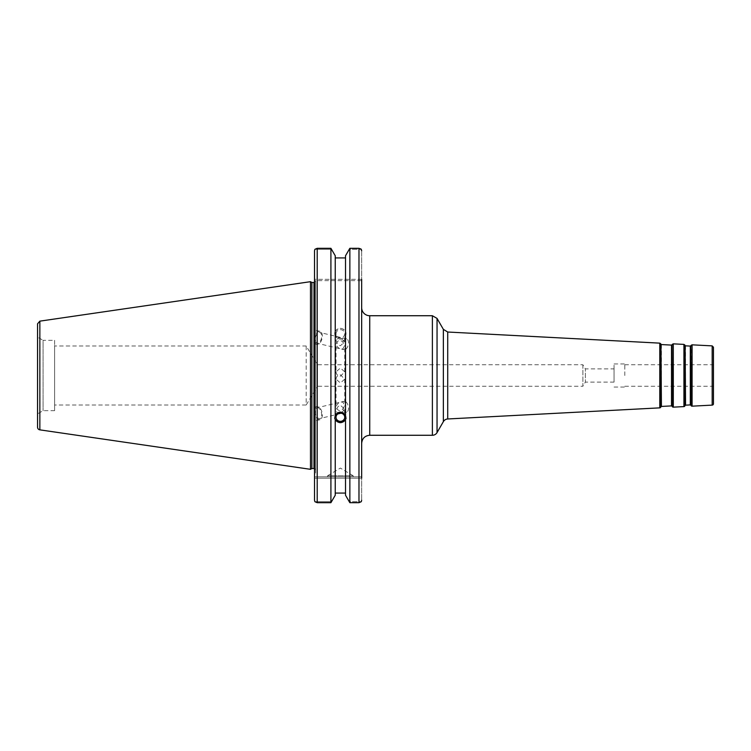 <?xml version="1.0" encoding="UTF-8"?>
<svg xmlns="http://www.w3.org/2000/svg" width="751" height="751" viewBox="0 0 751 751"><rect width="100%" height="100%" fill="white"/><g stroke="black" fill="none" stroke-linecap="round" stroke-linejoin="round"><path stroke-width="0.56" stroke-dasharray="3.75 2.82" d="M614.055 382.109L585.376 382.109L585.376 368.891L585.376 382.109L582.889 386.249L582.889 364.751L585.376 368.891L614.055 368.891L614.055 382.109L614.055 368.891M582.889 364.751L582.889 386.249L317.466 386.249L317.466 364.751L582.889 364.751M317.466 364.751L317.466 386.249L306.192 405.014L306.192 345.986L317.466 364.751M336.026 371.82C336.288 374.411 337.734 375.885 340.381 376.232L344.737 371.82L340.381 368.046L336.026 371.82L336.026 344.38C337.621 340.072 339.912 339.321 342.888 342.137L344.737 345.451L342.888 348.83C339.912 349.431 337.621 347.948 336.026 344.38M336.026 379.18C336.288 376.589 337.734 375.115 340.381 374.768L344.737 379.18L340.381 382.954L336.026 379.18L336.026 406.62C337.621 403.052 339.912 401.569 342.888 402.17L344.737 405.549L342.888 408.863C339.912 411.679 337.621 410.928 336.026 406.62M713.45 347.225L713.45 403.775M713.45 375.5L713.45 364.751L713.45 375.5M361.663 307.666L361.663 443.334M361.663 500.26L361.278 501.706L349.102 501.706L345.526 495.256L345.526 493.078L335.237 493.078L335.237 495.256L331.66 501.706L314.904 501.706L314.519 500.26L314.519 476.829L361.663 476.829L361.663 500.26L361.663 476.829L361.663 478.171L314.519 478.171L361.663 478.171M361.663 250.74L361.663 280.658L361.663 279.306L361.663 280.658L314.519 280.658L314.519 279.306L361.663 279.306L361.663 250.74M624.794 375.5L624.794 363.944L624.794 375.5M614.055 375.5L614.055 363.944L614.055 375.5M336.026 333.744A4.356 4.093 0 0 1 340.381 329.651A4.356 4.093 0 0 1 344.737 333.744A4.356 4.093 0 0 1 340.381 337.837A4.356 4.093 0 0 1 336.026 333.744L336.026 339.743C336.532 342.935 337.978 344.944 340.381 345.76L344.737 341.827L339.64 337.424L336.026 339.743M346.023 333.744A5.642 5.304 0 0 1 340.381 339.048A5.642 5.304 0 0 1 334.739 333.744A5.642 5.304 0 0 1 340.381 328.44A5.642 5.304 0 0 1 346.023 333.744L345.526 331.398C342.099 327.342 338.663 327.342 335.237 331.398L334.739 332.552L335.237 335.744C338.663 339.884 342.099 339.884 345.526 335.744L346.023 332.552M317.185 343.263A5.557 2.995 -76.5 0 1 315.57 337.161A5.557 2.995 -76.5 0 1 319.776 332.458A5.557 2.995 -76.5 0 1 321.39 338.56A5.557 2.995 -76.5 0 1 317.185 343.263L344.033 349.684A5.557 2.995 -76.5 0 1 342.888 348.83M342.888 342.137A5.557 2.995 -76.5 0 1 346.624 338.889A5.557 2.995 -76.5 0 1 348.239 344.981A5.557 2.995 -76.5 0 1 344.033 349.684M314.631 339.743A6.712 3.624 -76.5 0 1 320.048 331.332A6.712 3.624 -76.5 0 1 322.001 338.701A6.712 3.624 -76.5 0 1 316.913 344.39A6.712 3.624 -76.5 0 1 314.631 339.743M314.519 339.715L314.519 330.008L314.519 339.715M345.526 330.675L345.526 255.744L349.102 249.294L361.278 249.294L349.102 249.294L349.853 248.318L349.853 502.682L358.978 502.682L358.978 248.318L359.954 248.45M358.978 502.682L361.278 501.706L349.102 501.706L349.853 502.682M345.526 419.602L345.526 335.03M345.526 331.398L345.526 415.97M335.237 331.398L335.237 257.922L345.526 257.922M335.237 330.675L335.237 415.97M336.026 417.256L336.026 411.257L338.279 413.67M341.123 413.219L344.737 409.173L340.381 405.24C337.978 406.056 336.532 408.065 336.026 411.257M317.185 407.737A5.557 2.995 76.5 0 1 321.39 412.44A5.557 2.995 76.5 0 1 319.776 418.542A5.557 2.995 76.5 0 1 315.57 413.839A5.557 2.995 76.5 0 1 317.185 407.737L344.033 401.316A5.557 2.995 -103.5 0 0 342.888 402.17M342.888 408.863A5.557 2.995 -103.5 0 0 346.624 412.111A5.557 2.995 -103.5 0 0 348.239 406.019A5.557 2.995 -103.5 0 0 344.033 401.316M345.986 417.838A5.642 5.304 180 0 0 346.023 417.256L346.023 418.448M346.023 417.256A5.642 5.304 180 0 0 340.381 411.952A5.642 5.304 180 0 0 334.777 417.838M335.237 257.922L335.237 255.744L331.66 249.294L314.904 249.294L331.66 249.294L330.909 248.318L317.204 248.318L317.204 502.682L314.904 501.706L331.66 501.706L330.909 502.682L330.909 248.318M314.631 411.257A6.712 3.624 -103.5 0 0 320.048 419.668A6.712 3.624 -103.5 0 0 322.001 412.299A6.712 3.624 -103.5 0 0 316.913 406.61A6.712 3.624 -103.5 0 0 314.631 411.257M314.519 411.285L314.519 420.992L314.519 411.285M306.192 345.986L306.192 405.014L54.607 405.014L54.607 345.986L306.192 345.986M54.607 345.986L54.607 405.014M361.663 279.306L314.519 279.306L314.519 280.658L315.589 280.658L315.589 473.036L314.519 474.895L314.519 250.74L314.519 279.306L314.519 250.74L314.904 249.294L317.204 248.318M360.349 248.6L360.846 248.891M314.519 500.26L314.519 476.829L314.519 500.26M317.204 502.682L330.909 502.682M54.607 410.694L43.079 410.694L37.55 413.885L37.55 337.115L37.55 413.885L37.55 337.115L43.079 340.306L43.079 410.694L43.079 340.306L54.607 340.306L54.607 410.694L54.607 340.306M310.492 469.319L310.492 281.681M315.589 473.036L315.589 280.658L314.519 280.658L361.663 280.658M361.663 476.829L314.519 476.829M335.237 335.03L335.237 335.744M358.978 248.318L349.853 248.318M327.586 475.758L340.381 468.07L353.177 475.758L327.586 475.758L353.177 475.758L353.177 476.829L327.586 476.829L327.586 475.758M327.586 476.829L353.177 476.829M335.237 419.602L335.237 493.078M311.881 468.521L311.881 282.479M314.519 468.605A1.615 1.615 0 0 1 315.589 470.126L315.589 280.874L315.589 470.126M345.526 493.078L345.526 335.744M690.31 404.92L690.31 346.08M690.789 345.835L690.789 405.165M685.56 345.835L685.56 405.165M691.127 405.681L691.127 345.319M685.109 405.456L685.109 345.544M684.828 344.991L684.828 406.009M671.525 405.906L671.525 345.094M672.004 344.85L672.004 406.15M661.415 344.568L661.415 406.432M672.342 406.666L672.342 344.334M660.964 406.723L660.964 344.277M660.683 343.723L660.683 407.277M692.084 344.831L692.084 406.169M712.173 405.118L712.173 345.882M683.926 406.601L683.926 344.399M673.3 343.845L673.3 407.155M659.782 407.859L659.782 343.141M447.718 332.026L447.718 418.974M443.353 421.658L443.353 329.342M437.044 318.415L437.044 432.585M432.388 435.27L432.388 315.73M369.727 315.73L369.727 435.27M39.85 321.146L39.85 429.854M313.984 468.521L313.984 282.479L315.589 280.874M624.794 386.249L713.45 386.249M624.794 364.751L713.45 364.751M614.055 387.056L624.794 387.056M614.055 363.944L624.794 363.944M344.737 341.827L344.737 333.744M344.737 371.82L344.737 345.451M334.739 333.744L334.739 332.552M346.624 338.889L319.776 332.458M320.048 331.332L314.519 330.008M316.913 344.39L314.519 343.817M344.737 409.173L344.737 417.256M344.737 379.18L344.737 405.549M346.624 412.111L319.776 418.542M334.739 417.256L334.739 418.448M316.913 406.61L314.519 407.183M320.048 419.668L314.519 420.992"/><path stroke-width="1.13" d="M690.31 404.92A0.535 0.535 0 0 1 690.789 405.165L690.789 345.835L690.31 346.08L690.31 404.92L685.56 405.165L685.109 345.544L685.109 405.456A0.535 0.535 0 0 1 685.56 405.165M671.525 405.906A0.535 0.535 0 0 1 672.004 406.15L672.004 344.85L671.525 345.094L671.525 405.906L661.415 406.432L660.964 344.277L660.964 406.723A0.535 0.535 0 0 1 661.415 406.432M712.173 405.118L712.173 345.882L713.45 347.225L713.45 403.775A1.342 1.342 0 0 1 712.173 405.118L692.084 406.169A1.07 1.07 0 0 1 691.127 405.681L690.789 345.835M685.109 405.456L684.828 406.009A1.07 1.07 0 0 1 683.926 406.601L673.3 407.155A1.07 1.07 0 0 1 672.342 406.666L672.004 344.85M660.964 406.723L660.683 407.277A1.07 1.07 0 0 1 659.782 407.859L447.718 418.974L447.718 332.026L443.353 329.342L443.353 421.658A5.37 5.37 0 0 1 447.718 418.974M437.044 432.585A5.37 5.37 0 0 1 432.388 435.27L432.388 315.73L437.044 318.415L437.044 432.585L443.353 421.658M432.388 435.27L369.727 435.27L369.727 315.73A8.064 8.064 0 0 1 361.663 307.666L361.663 280.658M361.663 478.171L361.663 279.306M369.727 435.27C364.826 435.749 362.142 438.434 361.663 443.334L361.663 476.829M338.279 413.67L341.123 413.219M336.026 417.256A4.356 4.093 0 0 1 340.381 413.163A4.356 4.093 0 0 1 344.737 417.256A4.356 4.093 0 0 1 340.381 421.349A4.356 4.093 0 0 1 336.026 417.256M360.846 248.891L361.663 250.74L361.278 249.294L358.978 248.318L349.853 248.318L345.526 255.744L345.526 415.97L346.023 418.448L345.526 419.602C342.099 423.658 338.663 423.658 335.237 419.602L334.739 418.448L335.237 415.97L335.237 255.744L330.909 248.318L330.909 502.682L317.204 502.682L317.204 248.318L314.904 249.294L314.519 250.74L314.519 500.26L314.904 501.706L317.204 502.682M335.237 415.256C338.663 411.116 342.099 411.116 345.526 415.256M334.777 417.838A5.642 5.304 180 0 0 345.986 417.838M335.237 420.325L335.237 495.256L330.909 502.682M345.526 257.922L335.237 257.922M358.978 248.318L358.978 502.682L361.278 501.706L361.663 500.26M314.519 476.829L314.519 474.895M317.204 248.318L330.909 248.318M37.55 337.115L37.55 323.803L39.85 321.146L39.85 429.854A2.685 2.685 0 0 1 37.55 427.197L37.55 413.885M37.55 323.803L37.55 427.197M39.85 321.146L310.492 281.681L310.492 469.319L39.85 429.854M345.526 420.325L345.526 495.256L349.853 502.682L358.978 502.682M335.237 493.078L345.526 493.078M349.853 248.318L349.853 502.682M310.492 281.681L311.881 282.479L311.881 468.521L310.492 469.319M311.881 282.479L313.984 282.479L313.984 468.521A1.615 1.615 0 0 1 314.519 468.605M684.828 406.009L684.828 344.991L683.926 344.399L683.926 406.601M660.683 407.277L660.683 343.723L659.782 343.141L659.782 407.859M692.084 406.169L692.084 344.831L691.127 345.319M673.3 407.155L673.3 343.845L672.342 344.334M690.31 346.08L685.56 345.835M690.789 405.165L691.127 405.681M685.109 345.544L684.828 344.991M671.525 345.094L661.415 344.568M672.004 406.15L672.342 406.666M660.964 344.277L660.683 343.723M712.173 345.882L692.084 344.831M683.926 344.399L673.3 343.845M659.782 343.141L447.718 332.026M443.353 329.342L437.044 318.415M369.727 315.73L432.388 315.73M311.881 468.521L313.984 468.521M313.984 282.479L314.519 282.395"/></g></svg>
